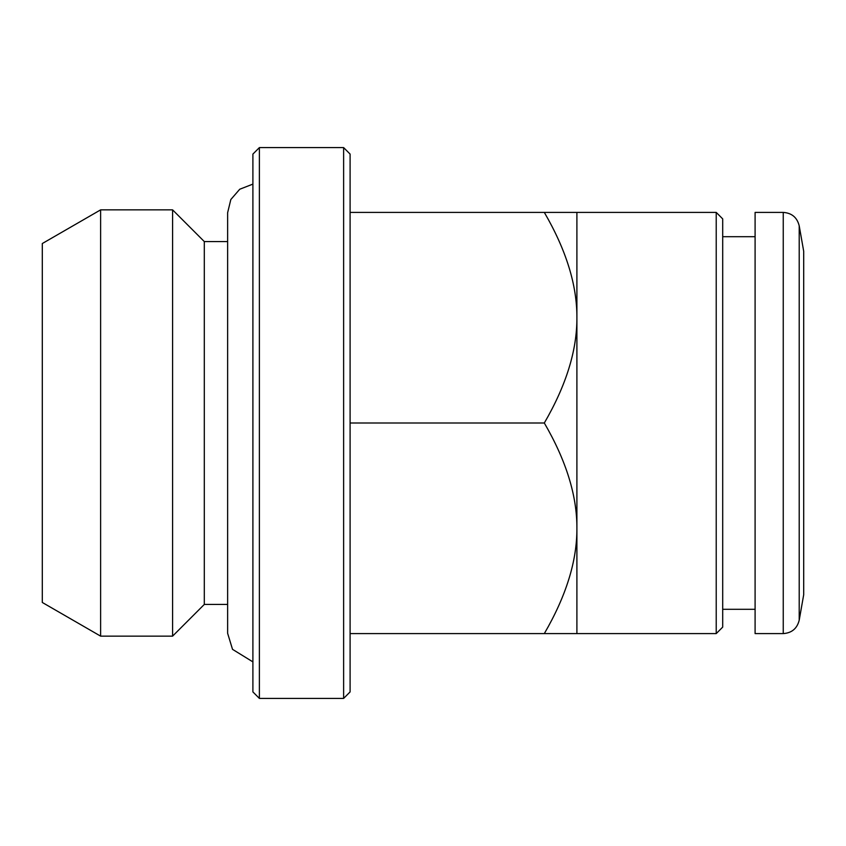 <?xml version="1.0" encoding="UTF-8"?>
<svg xmlns="http://www.w3.org/2000/svg" width="846" height="846" viewBox="0 0 846 846"><rect width="100%" height="100%" fill="white"/><g stroke="black" fill="none" stroke-linecap="round" stroke-linejoin="round"><path stroke-width="1.27" d="M803.7 423L803.7 594.717L799.206 620.213L799.206 225.787L803.7 251.283L803.7 423M783.248 633.601L783.248 212.399L755.097 212.399L755.097 633.601L783.248 633.601C791.803 632.988 797.112 628.525 799.206 620.213M100.621 636.139L42.3 602.468L42.3 243.532L100.621 209.861L100.621 636.139L172.595 636.139L172.595 209.861L100.621 209.861M227.627 604.435L204.298 604.435L204.298 241.565L227.627 241.565M259.384 698.405L252.901 691.922L252.901 154.078L259.384 147.595L343.624 147.595L343.624 698.405L259.384 698.405L259.384 147.595M343.624 147.595L350.096 154.078L350.096 691.922L343.624 698.405M544.316 212.399L576.898 212.399L576.898 317.705C577.067 285.155 566.207 250.056 544.316 212.399L350.096 212.399M544.316 423C566.207 460.658 577.067 495.756 576.898 528.295C577.067 560.845 566.207 595.944 544.316 633.601L576.898 633.601L576.898 317.705C577.067 350.244 566.207 385.342 544.316 423L350.096 423M576.898 633.601L716.224 633.601L716.224 212.399L576.898 212.399M716.224 633.601L722.696 627.119L722.696 218.881L716.224 212.399M544.316 633.601L350.096 633.601M204.298 604.435L172.595 636.139M252.901 184.111L239.735 189.24L230.831 199.519L227.627 212.727L227.627 633.273L232.523 649.347L252.901 661.889M722.696 609.3L755.097 609.3M722.696 236.7L755.097 236.7M783.248 212.399C791.803 213.012 797.112 217.475 799.206 225.787M204.298 241.565L172.595 209.861"/></g></svg>
